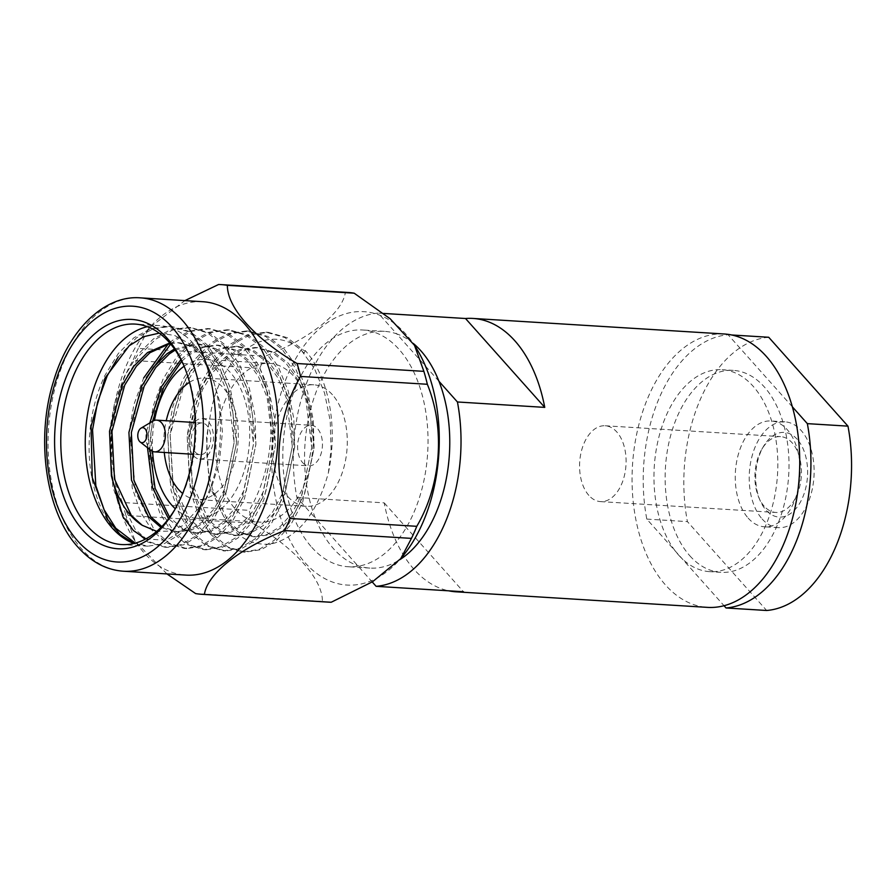 <?xml version="1.0" encoding="UTF-8"?>
<svg xmlns="http://www.w3.org/2000/svg" width="895" height="895" viewBox="0 0 895 895"><rect width="100%" height="100%" fill="white"/><g stroke="black" fill="none" stroke-linecap="round" stroke-linejoin="round"><path stroke-width="0.67" stroke-dasharray="4.47 3.36" d="M175.084 509.132A110.443 67.405 -86.5 0 0 175.89 507.801A110.443 67.405 -86.5 0 0 182.435 494.924A110.443 67.405 -86.5 0 0 184.583 367.252A110.443 67.405 -86.5 0 0 183.956 365.831M797.277 439.356A42.412 25.888 -86.5 0 0 763.424 446.527A42.412 25.888 -86.5 0 0 760.09 500.495A42.412 25.888 -86.5 0 0 766.053 510.139A42.412 25.888 -86.5 0 0 802.412 498.023A42.412 25.888 -86.5 0 0 797.277 439.356M764.185 506.234A37.993 23.192 93.5 0 1 758.837 497.598A37.993 23.192 93.5 0 1 761.835 449.256A37.993 23.192 93.5 0 1 780.518 436.615A37.993 23.192 93.5 0 1 792.153 442.824A37.993 23.192 93.5 0 1 799.828 486.097A37.993 23.192 93.5 0 1 775.82 512.455A37.993 23.192 93.5 0 1 764.185 506.234M588.843 495.382A37.993 23.192 93.5 0 1 581.168 452.109A37.993 23.192 93.5 0 1 605.177 425.763A37.993 23.192 93.5 0 1 616.812 431.972A37.993 23.192 93.5 0 1 624.497 475.245A37.993 23.192 93.5 0 1 600.478 501.603A37.993 23.192 93.5 0 1 588.843 495.382M195.199 452.087A15.909 9.711 -86.5 0 0 200.066 454.694A15.909 9.711 -86.5 0 0 210.112 443.651A15.909 9.711 -86.5 0 0 206.902 425.539A15.909 9.711 -86.5 0 0 202.035 422.943A15.909 9.711 -86.5 0 0 191.977 433.974A15.909 9.711 -86.5 0 0 195.199 452.087M152.821 421.131A15.909 9.711 -86.5 0 0 147.865 427.273A15.909 9.711 -86.5 0 0 149.789 449.279A15.909 9.711 -86.5 0 0 150.998 450.42M195.155 421.579A20.316 12.407 93.5 0 1 202.304 418.536A20.316 12.407 93.5 0 1 208.524 421.858A20.316 12.407 93.5 0 1 212.641 445.005A20.316 12.407 93.5 0 1 199.798 459.101A20.316 12.407 93.5 0 1 193.566 455.779A20.316 12.407 93.5 0 1 193.074 455.197M302.544 462.514A20.316 12.407 -86.5 0 0 308.775 465.847A20.316 12.407 -86.5 0 0 321.607 451.74A20.316 12.407 -86.5 0 0 317.501 428.604A20.316 12.407 -86.5 0 0 311.281 425.282A20.316 12.407 -86.5 0 0 298.438 439.378A20.316 12.407 -86.5 0 0 302.544 462.514M164.277 452.478A60.871 37.154 93.5 0 1 166.235 420.728M189.539 382.288A60.871 37.154 93.5 0 1 204.81 378.059A60.871 37.154 93.5 0 1 223.459 388.016A60.871 37.154 93.5 0 1 235.754 457.345A60.871 37.154 93.5 0 1 197.292 499.578A60.871 37.154 93.5 0 1 182.658 493.492M332.437 394.751A60.871 37.154 -86.5 0 0 313.787 384.805A60.871 37.154 -86.5 0 0 275.313 427.027A60.871 37.154 -86.5 0 0 287.619 496.367A60.871 37.154 -86.5 0 0 306.269 506.313A60.871 37.154 -86.5 0 0 344.732 464.091A60.871 37.154 -86.5 0 0 332.437 394.751M184.124 366.234A79.521 48.531 93.5 0 1 205.962 359.443A79.521 48.531 93.5 0 1 245.655 402.448A79.521 48.531 93.5 0 1 239.961 482.45A79.521 48.531 93.5 0 1 196.139 518.183A79.521 48.531 93.5 0 1 175.308 508.752M152.586 451.371A79.521 48.531 93.5 0 1 154.499 420.381M225.708 399.114A79.521 48.531 -86.5 0 0 220.013 479.127A79.521 48.531 -86.5 0 0 259.707 522.121A79.521 48.531 -86.5 0 0 303.528 486.388A79.521 48.531 -86.5 0 0 309.222 406.375A79.521 48.531 -86.5 0 0 269.529 363.381A79.521 48.531 -86.5 0 0 225.708 399.114M145.728 538.947L166.425 540.278L186.753 527.591A110.443 67.405 -86.5 0 0 200.335 509.311A110.443 67.405 -86.5 0 0 206.89 496.434A110.443 67.405 -86.5 0 0 209.027 368.774A110.443 67.405 -86.5 0 0 159.668 325.601A110.443 67.405 -86.5 0 0 147.328 326.675M159.198 333.13L174.637 335.457L189.035 343.546L201.621 356.948L211.712 375.016L219.834 402.202L222.43 432.363L219.264 462.614L210.683 490.136L205.022 501.312L182.647 525.712L169.77 531.093L156.715 531.373M133.914 543.478A110.443 67.405 -86.5 0 0 135.346 543.981C105.241 535.534 84.074 482.282 90.115 429.701C91.972 410.727 96.873 392.692 104.827 375.598L118.285 353.525L134.004 337.728L150.774 328.655L168.853 326.172L187.86 331.553L204.362 344.329L217.541 362.833L227.554 387.087L233.181 414.832L234.076 443.103L222.609 497.407L210.851 519.592L196.654 535.478L181.361 544.641L164.915 547.237L147.675 541.956L132.762 529.281L121.116 510.877L112.804 486.723L109.526 430.909L114.582 403.142L124.226 376.795L137.685 354.733L153.414 338.936L170.184 329.852L188.252 327.369L207.26 332.75L223.772 345.537L236.951 364.03L246.964 388.285L252.591 416.03L253.475 444.312L242.008 498.616L230.25 520.789L216.064 536.676L200.76 545.849L184.314 548.434L167.085 543.164L152.172 530.478L140.526 512.074L132.214 487.92L128.925 432.106L133.981 404.35L143.636 378.003M138.333 348.379A155.148 94.691 -86.5 0 0 135.581 354.331A155.148 94.691 -86.5 0 0 132.997 360.461L259.796 368.304A155.148 94.691 93.5 0 1 262.369 362.173A155.148 94.691 93.5 0 1 265.121 356.221L138.333 348.379L149.062 328.107L184.885 300.608M202.807 301.716A136.946 83.582 -86.5 0 0 146.869 330.781A136.946 83.582 -86.5 0 0 127.336 363.247A136.946 83.582 -86.5 0 0 133.959 539.349A136.946 83.582 -86.5 0 0 143.938 552.696A136.946 83.582 -86.5 0 0 185.891 575.093M402.918 555.985A136.946 83.582 93.5 0 1 294.88 549.049A136.946 83.582 93.5 0 1 288.425 373.215A136.946 83.582 93.5 0 1 415.817 347.428M218.581 284.509L345.369 292.352C342.461 312.836 310.755 338.198 265.121 356.221M345.369 292.352A155.148 94.691 93.5 0 1 347.864 292.452M689.832 555.795A101.169 61.744 -86.5 0 0 720.822 572.341A101.169 61.744 -86.5 0 0 784.758 502.162A101.169 61.744 -86.5 0 0 764.308 386.931A101.169 61.744 -86.5 0 0 733.318 370.385A101.169 61.744 -86.5 0 0 669.382 440.575A101.169 61.744 -86.5 0 0 689.832 555.795M678.656 555.113A101.169 61.744 -86.5 0 0 709.645 571.648A101.169 61.744 -86.5 0 0 773.582 501.468A101.169 61.744 -86.5 0 0 753.131 386.248A101.169 61.744 -86.5 0 0 722.142 369.702A101.169 61.744 -86.5 0 0 658.205 439.881A101.169 61.744 -86.5 0 0 678.656 555.113M311.784 547.337A118.587 72.383 -86.5 0 0 348.11 566.736A118.587 72.383 -86.5 0 0 423.055 484.475A118.587 72.383 -86.5 0 0 399.08 349.397A118.587 72.383 -86.5 0 0 362.755 329.998A118.587 72.383 -86.5 0 0 287.81 412.271A118.587 72.383 -86.5 0 0 311.784 547.337M413.255 343.423A118.587 72.383 -86.5 0 0 396.675 333.835L378.182 313.105A136.946 83.582 -86.5 0 0 296.883 497.452L315.364 518.183A118.587 72.383 -86.5 0 0 333.499 548.68A118.587 72.383 -86.5 0 0 357.642 565.595A118.587 72.383 -86.5 0 0 369.836 568.079A118.587 72.383 -86.5 0 0 399.931 559.61M762.148 518.988A53.018 32.354 -86.5 0 0 778.393 527.658A53.018 32.354 -86.5 0 0 811.888 490.885A53.018 32.354 -86.5 0 0 801.17 430.506A53.018 32.354 -86.5 0 0 784.937 421.836A53.018 32.354 -86.5 0 0 751.431 458.609A53.018 32.354 -86.5 0 0 762.148 518.988M748.175 518.127A53.018 32.354 -86.5 0 0 764.419 526.797A53.018 32.354 -86.5 0 0 797.915 490.024A53.018 32.354 -86.5 0 0 787.208 429.634A53.018 32.354 -86.5 0 0 770.964 420.974A53.018 32.354 -86.5 0 0 737.469 457.748A53.018 32.354 -86.5 0 0 748.175 518.127M169.569 342.74L172.813 340.134L189.583 331.06L207.662 328.566L226.67 333.958L243.172 346.734L256.35 365.238L266.363 389.493L271.99 417.238L272.885 445.509L261.418 499.813L249.66 521.986L235.463 537.884L220.17 547.046L203.724 549.631L186.484 544.361L171.572 531.675L159.925 513.271L151.613 489.129L148.335 433.303L153.392 405.547L163.035 379.2L176.494 357.127L192.224 341.331L208.994 332.258L227.061 329.774L246.069 335.155L262.582 347.931L275.761 366.435L285.773 390.69L291.401 418.435L292.285 446.706L280.817 501.01L269.059 523.195L254.874 539.081L239.569 548.243L223.123 550.839L205.895 545.558L190.982 532.883L179.336 514.48L171.023 490.326L167.734 434.511L172.791 406.744L182.446 380.397L195.904 358.336L211.623 342.539L228.393 333.455L246.472 330.971L265.479 336.352L281.981 349.139L295.16 367.632L305.173 391.887L310.8 419.632L311.695 447.914L300.228 502.218L288.47 524.392L274.273 540.278L258.968 549.452L242.534 552.036L225.294 546.767L210.381 534.08L198.735 515.677L190.422 491.523L187.144 435.708L192.201 407.952L201.845 381.606L215.303 359.533L231.033 343.736L247.803 334.663L265.871 332.168L284.878 337.56L301.391 350.337L314.57 368.841L324.583 393.095L330.21 420.84L331.094 449.111L328.364 472.918C316.931 513.786 297.822 537.492 271.028 544.026C243.72 546.498 224.231 528.251 212.574 489.285C205.783 466.306 204.944 442.186 210.068 416.936C219.588 351.645 271.711 318.441 304.099 353.234L303.819 350.493L305.273 350.583L304.099 353.234M170.676 344.038L175.241 340.29L192.011 331.206L210.09 328.722L229.098 334.103L245.599 346.891L258.778 365.384L268.791 389.638L274.418 417.383L275.313 445.654L263.835 499.958L252.088 522.143L237.891 538.029L222.587 547.192L206.152 549.787L188.912 544.507L173.999 531.831L162.353 513.428L154.041 489.274L150.763 433.46L155.819 405.692L165.463 379.357L178.922 357.284L194.651 341.487L211.421 332.414L229.489 329.919L248.497 335.301L265.009 348.088L278.177 366.581L288.201 390.835L293.817 418.58L294.712 446.862L283.245 501.166L271.487 523.34L257.29 539.226L241.997 548.4L225.551 550.984L208.322 545.715L193.398 533.028L181.763 514.625L173.451 490.482L170.162 434.657L175.219 406.901L184.862 380.554L198.321 358.481L214.05 342.684L230.82 333.611L248.899 331.116L267.907 336.509L284.409 349.285L297.587 367.789L307.6 392.044L313.228 419.789L314.123 448.059L302.644 502.363L290.897 524.537L276.7 540.435L261.396 549.597L244.962 552.193L227.722 546.912L212.809 534.225L201.162 515.822L192.85 491.679L189.572 435.854L194.629 408.098L204.273 381.751L217.731 359.678L233.461 343.893L250.231 334.808L268.299 332.325L287.306 337.706L303.819 350.493M168.316 343.837L169.222 343.053M130.927 437.174L136.409 404.495L146.344 377.556M111.528 435.977L117.01 403.298L126.654 376.952L140.112 354.879L155.842 339.082L172.612 330.009L190.68 327.514L209.687 332.906L226.2 345.683L239.368 364.187L249.392 388.441L255.008 416.186L255.903 444.457L244.436 498.761L232.678 520.935L218.481 536.832L203.187 545.995L186.742 548.59L169.513 543.31L154.589 530.623L135.738 492.418L130.659 441.537M118.207 357.027L136.432 337.885L153.202 328.812L171.281 326.317L190.288 331.698L206.79 344.486L219.969 362.978L229.981 387.233L235.609 414.978L236.504 443.26L225.025 497.564L213.278 519.738L199.082 535.624L183.777 544.798L167.343 547.382L150.103 542.113L135.19 529.426L116.339 491.221L111.26 440.329M186.753 527.591L179.671 534.427L164.378 543.589L147.932 546.185L135.223 543.142M724.346 333.992A136.946 83.582 -86.5 0 0 637.811 428.985A136.946 83.582 -86.5 0 0 665.488 584.972A136.946 83.582 -86.5 0 0 707.43 607.369M296.883 497.452L384.201 502.856A136.946 83.582 -86.5 0 0 414.072 569.41A136.946 83.582 -86.5 0 0 448.652 590.812M792.388 406.856L728.094 334.764A136.946 83.582 -86.5 0 0 646.794 519.1L724.021 605.702M731.718 334.987L728.094 334.764M768.715 337.27A136.946 83.582 -86.5 0 0 687.416 521.617L766.657 610.491M646.794 519.1L687.416 521.617M438.942 381.248L396.675 333.835A118.587 72.383 -86.5 0 0 384.481 331.351A118.587 72.383 -86.5 0 0 315.611 393.33A118.587 72.383 -86.5 0 0 315.364 518.183L372.219 581.94M383.586 313.44L378.182 313.105M170.184 343.445L179.996 342.83L196.385 347.45L210.627 358.392L222.016 374.222L230.709 394.986L236.515 442.935L226.927 489.42L216.993 508.394L204.966 521.998L191.977 529.851L178.027 532.077L161.805 526.596M175.207 350.046L199.406 344.027L215.796 348.647L230.026 359.589L241.415 375.43L250.108 396.183L255.914 444.133L246.338 490.617L236.403 509.602L224.365 523.206L211.377 531.048L197.426 533.275L182.815 528.766L169.647 517.299M149.89 449.558L150.752 433.784L152.586 421.265M181.763 361.2L188.767 355.114L203.221 347.349L218.805 345.235L235.195 349.844L249.436 360.786L260.825 376.627L269.518 397.38L275.324 445.33L265.737 491.814L255.802 510.799L243.776 524.403L230.787 532.256L216.836 534.472L202.214 529.974L189.572 519.122L172.724 482.729L170.151 434.981L182.96 388.698L194.607 369.825L208.166 356.311L222.62 348.558L238.215 346.432L254.605 351.053L268.836 361.994L280.224 377.824L288.917 398.588L294.724 446.538L285.147 493.022L275.212 511.996L263.175 525.6L250.186 533.454L236.235 535.68L221.624 531.171L208.971 520.331L192.134 483.926L189.561 436.178L202.371 389.896L214.006 371.022L227.576 357.519L242.03 349.755L257.615 347.629L274.004 352.25L288.246 363.191L299.635 379.032L308.316 399.785L314.134 447.735L304.546 494.219L294.612 513.204L282.585 526.808L269.596 534.651L255.646 536.877L241.023 532.368L228.382 521.528L212.574 489.285M169.77 342.964L177.568 342.684L193.958 347.294L208.199 358.235L219.588 374.076L228.281 394.829L234.087 442.779L224.511 489.263L214.576 508.248L202.538 521.852L189.55 529.706L175.599 531.921L160.988 527.423M174.469 348.972L196.978 343.881L213.368 348.491L227.61 359.443L238.987 375.273L247.68 396.037L253.498 443.987L243.91 490.46L233.975 509.445L221.938 523.049L208.96 530.903L195.009 533.129L180.891 528.9L168.562 518.742M147.485 447.679L149.834 422.91M180.913 359.544L186.339 354.968L200.793 347.204L216.377 345.078L232.767 349.699L247.009 360.64L258.398 376.471L267.09 397.235L272.897 445.184L263.32 491.668L253.386 510.653L241.348 524.246L228.359 532.1L214.408 534.326L199.786 529.818L187.144 518.977L170.296 482.584L167.723 434.836L180.544 388.553L192.179 369.669L205.749 356.165L220.204 348.401L235.788 346.287L252.177 350.896L266.419 361.837L277.797 377.679L286.489 398.432L292.307 446.381L282.719 492.865L272.785 511.85L260.747 525.454L247.77 533.308L233.808 535.523L219.197 531.026L206.544 520.174L189.706 483.781L187.133 436.033L199.943 389.75L211.578 370.877L225.148 357.362L239.603 349.609L255.187 347.484L271.577 352.093L285.818 363.046L297.207 378.876L305.9 399.64L311.706 447.589L302.13 494.062L292.195 513.048L280.157 526.652L267.169 534.505L253.218 536.731L238.596 532.223L225.954 521.371L209.106 484.978L206.532 437.23L210.068 416.936M328.364 472.918A110.443 67.405 -86.5 0 0 305.273 350.583M328.7 602.156A155.148 94.691 93.5 0 1 322.401 601.418L195.613 593.575M252.703 523.251A155.148 94.691 93.5 0 1 249.235 510.34L122.447 502.487A155.148 94.691 -86.5 0 0 125.915 515.408L252.703 523.251C294.612 547.885 322.737 579.154 322.401 601.418M259.796 368.304C277.808 412.259 273.769 468.644 249.235 510.34M122.447 502.487C104.435 458.542 108.474 402.146 132.997 360.461M166.951 573.919L135.29 541.453L125.915 515.408M384.201 502.856L463.442 591.729M192.358 454.212A20.316 12.407 93.5 0 1 194.327 422.462M123.432 571.223A136.946 83.582 93.5 0 1 81.479 548.825A136.946 83.582 93.5 0 1 53.801 392.849A136.946 83.582 93.5 0 1 140.347 297.845M184.583 367.252L183.341 364.354M758.837 497.598L760.09 500.495M761.835 449.256L763.424 446.527M605.177 425.763L780.518 436.615M200.066 454.694L193.219 454.268M199.798 459.101L308.775 465.847M313.787 384.805L204.81 378.059M196.139 518.183L259.707 522.121M211.712 375.016L209.027 368.774M146.869 330.781L149.062 328.107M720.822 572.341L709.645 571.648M369.836 568.079L348.11 566.736M778.393 527.658L764.419 526.797M248.899 331.116L246.472 330.971M229.489 329.919L227.061 329.774M210.09 328.722L207.662 328.566M190.68 327.514L188.252 327.369M171.281 326.317L168.853 326.172M159.668 325.601L135.223 324.091M244.962 552.193L242.534 552.036M225.551 550.984L223.123 550.839M206.152 549.787L203.724 549.631M186.742 548.59L184.314 548.434M167.343 547.382L164.915 547.237M147.932 546.185L121.575 544.552M179.996 342.83L177.568 342.684M178.027 532.077L175.599 531.921M199.406 344.027L196.978 343.881M197.426 533.275L195.009 533.129M218.805 345.235L216.377 345.078M216.836 534.472L214.408 534.326M238.215 346.432L235.788 346.287M236.235 535.68L233.808 535.523M257.615 347.629L255.187 347.484M255.646 536.877L253.218 536.731M268.299 332.325L265.871 332.168M784.937 421.836L770.964 420.974M384.481 331.351L362.755 329.998M733.318 370.385L722.142 369.702M133.959 539.349L135.29 541.453M205.011 501.312L200.335 509.311M205.962 359.443L269.529 363.381M306.269 506.313L197.292 499.578M202.304 418.536L311.281 425.282M202.035 422.943L195.177 422.518M600.478 501.603L775.82 512.455M175.89 507.801L174.29 510.519"/><path stroke-width="1.34" d="M68.702 371.078A114.862 70.101 93.5 0 1 183.341 364.354A114.862 70.101 93.5 0 1 181.103 497.139A114.862 70.101 93.5 0 1 174.29 510.519A114.862 70.101 93.5 0 1 78.603 525.063A114.862 70.101 93.5 0 1 68.702 371.078M183.956 365.831A110.443 67.405 -86.5 0 0 135.223 324.091A110.443 67.405 -86.5 0 0 74.363 373.718A110.443 67.405 -86.5 0 0 66.443 484.833A110.443 67.405 -86.5 0 0 121.575 544.552A110.443 67.405 -86.5 0 0 175.084 509.132M140.179 441.996L150.998 450.42A15.909 9.711 -86.5 0 0 154.656 451.874A15.909 9.711 -86.5 0 0 163.427 444.737A15.909 9.711 -86.5 0 0 161.492 422.731A15.909 9.711 -86.5 0 0 156.625 420.135A15.909 9.711 -86.5 0 0 152.821 421.131L141.03 428.157A7.507 4.587 -86.5 0 0 138.691 431.066A7.507 4.587 -86.5 0 0 140.179 441.996A7.507 4.587 -86.5 0 0 146.042 439.311A7.507 4.587 -86.5 0 0 146.142 430.506A7.507 4.587 -86.5 0 0 141.03 428.157M182.658 493.492A60.871 37.154 93.5 0 1 178.642 489.621A60.871 37.154 93.5 0 1 164.277 452.478M166.235 420.728A60.871 37.154 93.5 0 1 189.539 382.288M175.308 508.752A79.521 48.531 93.5 0 1 152.586 451.371M154.499 420.381A79.521 48.531 93.5 0 1 162.14 395.176A79.521 48.531 93.5 0 1 184.124 366.234M147.328 326.675A110.443 67.405 -86.5 0 0 98.808 375.229A110.443 67.405 -86.5 0 0 133.914 543.478M134.026 543.444L119.986 534.315L107.803 519.704L92.23 477.55L91.055 426.333L104.983 378.115L129.216 345.738L143.804 336.654L159.198 333.13M123.432 571.223L185.891 575.093A136.946 83.582 -86.5 0 0 261.362 513.551A136.946 83.582 -86.5 0 0 244.76 324.113A136.946 83.582 -86.5 0 0 202.807 301.716L140.347 297.845A136.946 83.582 93.5 0 1 182.3 320.242A136.946 83.582 93.5 0 1 209.978 476.229A136.946 83.582 93.5 0 1 123.432 571.223C106.516 570.014 91.424 562.049 78.145 547.337C45.846 512.578 35.241 438.796 53.644 380.89C68.758 329.606 104.547 294.947 140.347 297.845M416.779 526.316A155.148 94.691 93.5 0 1 414.195 532.447A155.148 94.691 93.5 0 1 411.454 538.387L284.666 530.545A155.148 94.691 -86.5 0 0 287.407 524.604A155.148 94.691 -86.5 0 0 289.991 518.462L416.779 526.316C441.134 484.989 445.475 428.615 427.34 384.279L300.552 376.437C276.197 417.764 271.856 474.137 289.991 518.462M300.552 376.437A155.148 94.691 -86.5 0 0 297.073 363.515L423.872 371.358L414.497 345.325L390.142 318.732L354.174 293.191L227.386 285.348C227.061 307.365 254.683 338.612 297.073 363.515M227.386 285.348A155.148 94.691 -86.5 0 0 221.076 284.61A155.148 94.691 -86.5 0 0 218.581 284.509L184.885 300.608M414.497 345.325L415.817 347.428A136.946 83.582 93.5 0 1 422.44 523.519A136.946 83.582 93.5 0 1 402.918 555.985L400.725 558.67L411.454 538.387M221.076 284.61L347.864 292.452A155.148 94.691 93.5 0 1 354.174 293.191M423.872 371.358A155.148 94.691 93.5 0 1 427.34 384.279M399.931 559.61A118.587 72.383 -86.5 0 0 438.942 381.248A118.587 72.383 -86.5 0 0 420.807 350.739A118.587 72.383 -86.5 0 0 413.255 343.423M143.636 378.003L168.316 343.837M146.344 377.556L170.676 344.038M135.223 543.142L115.791 528.229L104.144 509.826L95.832 485.672L92.543 429.857L97.6 402.09L107.255 375.755L118.207 357.027M130.659 441.537L130.927 437.174M111.26 440.329L111.528 435.977M448.652 590.812A136.946 83.582 -86.5 0 0 456.014 591.808L707.43 607.369A136.946 83.582 -86.5 0 0 793.977 512.365A136.946 83.582 -86.5 0 0 766.299 356.378A136.946 83.582 -86.5 0 0 724.346 333.992L472.94 318.43A136.946 83.582 -86.5 0 0 465.512 318.508L383.586 313.44M456.014 591.808A136.946 83.582 -86.5 0 0 463.442 591.729L376.124 586.326A136.946 83.582 -86.5 0 0 457.434 401.978L544.753 407.382A136.946 83.582 -86.5 0 0 514.882 340.827A136.946 83.582 -86.5 0 0 472.94 318.43M724.021 605.702L726.035 607.974A136.946 83.582 -86.5 0 0 807.346 423.637L792.388 406.856M807.346 423.637L847.968 426.143L768.715 337.27L731.718 334.987M847.968 426.143A136.946 83.582 -86.5 0 1 766.657 610.491L726.035 607.974M372.219 581.94L376.124 586.326M457.434 401.978L438.942 381.248M156.715 531.373L142.249 525.298L131.352 515.52L114.515 479.127L111.942 431.379L124.752 385.096L136.387 366.223L149.957 352.708L170.184 343.445M161.805 526.596L150.763 516.728L133.914 480.324L131.341 432.576L144.151 386.293L155.797 367.42L169.356 353.917L175.207 350.046M169.647 517.299L155.081 488.256L149.89 449.558M152.586 421.265L163.673 387.267L181.763 361.2M142.249 525.298C127.649 515.967 117.368 499.477 111.405 475.827L109.514 431.233L122.324 384.951L133.959 366.066L147.53 352.563L169.77 342.964M160.988 527.423L148.335 516.572L131.487 480.179L128.914 432.43L141.734 386.148L153.369 367.274L166.94 353.76L174.469 348.972M168.562 518.742L152.586 487.853L147.485 447.679M149.834 422.91L161.447 386.707L180.913 359.544M111.405 475.827L122.962 516.762L133.467 530.578L145.728 538.947M166.951 573.919L195.613 593.575A155.148 94.691 -86.5 0 0 201.912 594.314A155.148 94.691 -86.5 0 0 204.407 594.414L331.195 602.257L372.589 581.716L400.725 558.659M331.195 602.257A155.148 94.691 93.5 0 1 328.7 602.156L201.912 594.314M284.666 530.545C239.39 548.411 207.383 573.751 204.407 594.414M544.753 407.382L465.512 318.508M193.074 455.197A20.316 12.407 93.5 0 1 192.358 454.212M194.327 422.462A20.316 12.407 93.5 0 1 195.155 421.579M77.753 541.028A128.119 78.189 -86.5 0 0 187.592 504.411A128.119 78.189 -86.5 0 0 172.064 327.19A128.119 78.189 -86.5 0 0 62.214 363.795A128.119 78.189 -86.5 0 0 77.753 541.028M193.219 454.268L154.656 451.874M195.177 422.518L156.625 420.135"/></g></svg>
